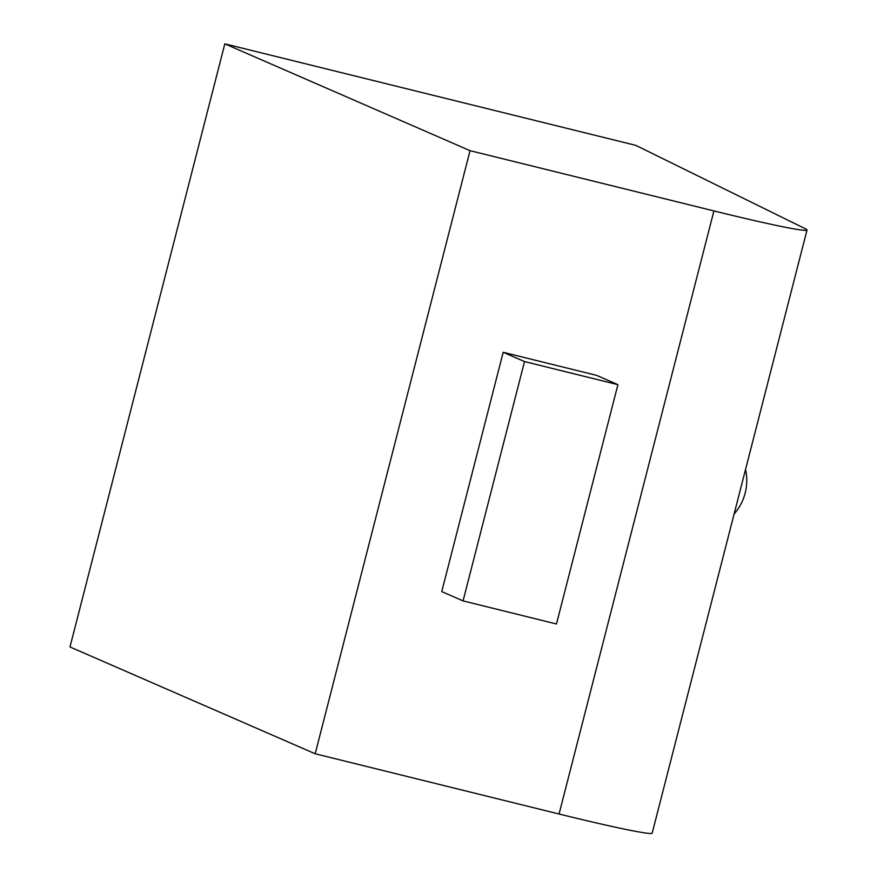 <?xml version="1.0" encoding="UTF-8"?>
<svg xmlns="http://www.w3.org/2000/svg" width="877" height="877" viewBox="0 0 877 877"><rect width="100%" height="100%" fill="white"/><g stroke="black" fill="none" stroke-linecap="round" stroke-linejoin="round"><path stroke-width="1.32" d="M596.59 375.356L617.912 384.652L524.512 361.576L503.19 352.291L596.59 375.356M617.912 384.652L556.467 623.975L463.067 600.898L524.512 361.576M463.067 600.898L441.745 591.613L503.19 352.291M470.039 150.68L713.922 210.918L559.066 814.009L315.183 753.771L470.039 150.68L224.83 43.85L635.803 145.363L805.25 228.711A123.635 4.747 -165.6 0 1 807.015 230.048A123.635 4.747 -165.6 0 1 713.922 210.918M224.83 43.85L69.985 646.952L315.183 753.771M807.015 230.048L652.17 833.15A123.635 4.747 -165.6 0 1 559.066 814.009M734.115 513.988A49.452 48.071 113.5 0 0 745.538 469.48"/></g></svg>
